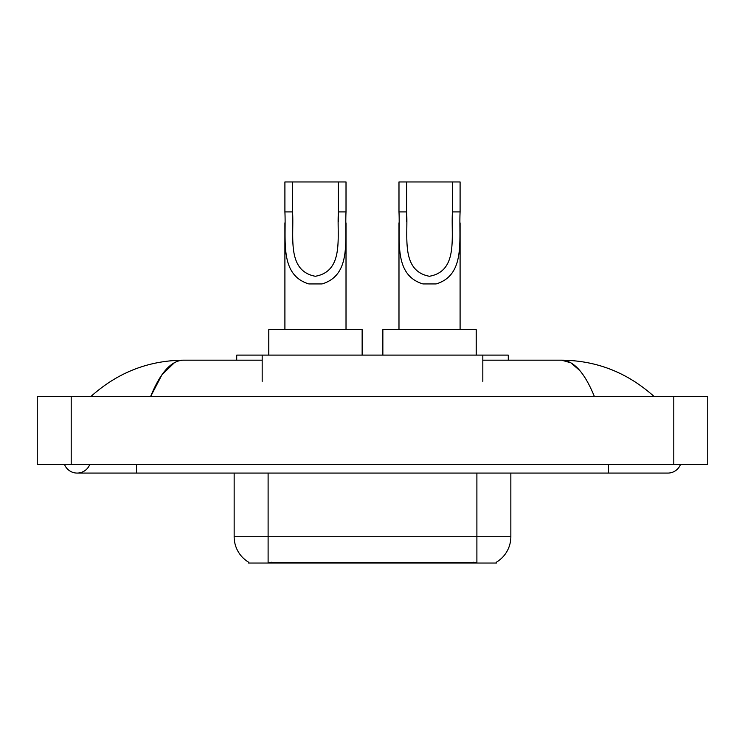 <?xml version="1.0" encoding="UTF-8"?>
<svg xmlns="http://www.w3.org/2000/svg" width="745" height="745" viewBox="0 0 745 745"><rect width="100%" height="100%" fill="white"/><g stroke="black" fill="none" stroke-linecap="round" stroke-linejoin="round"><path stroke-width="1.12" d="M236.714 360.189L236.714 355.104L508.286 355.104L508.286 360.189M496.412 562.205L496.412 563.043L248.588 563.043L248.588 562.205M64.554 464.591A13.578 13.578 0 0 0 89.726 464.591A13.578 13.578 0 0 1 64.554 464.591A13.578 13.578 0 0 0 77.145 473.075A13.578 13.578 0 0 1 64.554 464.591M680.446 464.591A13.578 13.578 0 0 1 667.855 473.075A13.578 13.578 0 0 0 680.446 464.591A13.578 13.578 0 0 1 667.855 473.075A13.578 13.578 0 0 0 680.446 464.591M594.454 396.685C584.723 372.724 573.79 360.552 561.655 360.189L482.825 360.189M262.175 360.189L183.345 360.189C171.21 360.552 160.277 372.724 150.546 396.685L161.972 374.744L174.535 362.582M71.203 396.685L707.75 396.685L707.75 464.591L37.25 464.591L37.25 396.685L71.203 396.685L71.203 464.591M651.391 394.068L654.278 396.685C627.569 372.63 596.689 360.468 561.655 360.189L570.903 362.824L579.768 370.516M93.609 394.068L90.722 396.685C117.31 372.686 148.18 360.515 183.345 360.189M248.839 562.354A29.707 29.707 0 0 1 234.154 536.726L268.107 536.726L268.107 562.354L476.893 562.354L476.893 536.726L510.846 536.726L510.846 473.075M234.154 536.726L234.154 473.075M496.161 562.354A29.707 29.707 0 0 0 510.846 536.726M292.552 181.957L346.015 181.957L346.015 211.915C344.646 239.843 351.761 274.97 322.073 283.929L308.858 283.929C279.151 274.933 286.294 239.769 284.907 211.915L284.907 181.957L292.552 181.957L292.552 221.749M284.907 211.915L292.552 211.915C294.182 235.969 286.313 270.798 315.293 276.274C344.665 271.152 336.749 236.109 338.379 211.915L338.379 181.957M346.015 211.915L338.379 211.915L338.379 221.87M284.907 222.829L284.907 329.635M346.015 222.895L346.015 329.635M362.144 355.104L362.144 329.635L268.787 329.635L268.787 355.104M406.621 181.957L460.093 181.957L460.093 211.915C458.715 239.843 465.83 274.97 436.142 283.929L422.927 283.929C393.22 274.933 400.363 239.769 398.985 211.915L398.985 181.957L406.621 181.957L406.621 221.749M398.985 211.915L406.621 211.915C408.251 235.969 400.382 270.798 429.371 276.274C458.734 271.152 450.827 236.109 452.448 211.915L452.448 181.957M460.093 211.915L452.448 211.915L452.448 221.87M398.985 222.829L398.985 329.635M460.093 222.895L460.093 329.635M476.213 355.104L476.213 329.635L382.856 329.635L382.856 355.104M473.503 563.043L473.503 562.205M271.497 563.043L271.497 562.205M262.175 381.412L262.175 355.104M482.825 381.412L482.825 355.104M608.451 464.591L608.451 473.075L667.855 473.075M136.549 464.591L136.549 473.075L608.451 473.075M673.797 396.685L673.797 464.591M268.107 473.075L268.107 536.726L476.893 536.726L476.893 473.075M308.858 283.929L322.073 283.929M422.927 283.929L436.142 283.929M136.549 473.075L77.145 473.075"/></g></svg>
